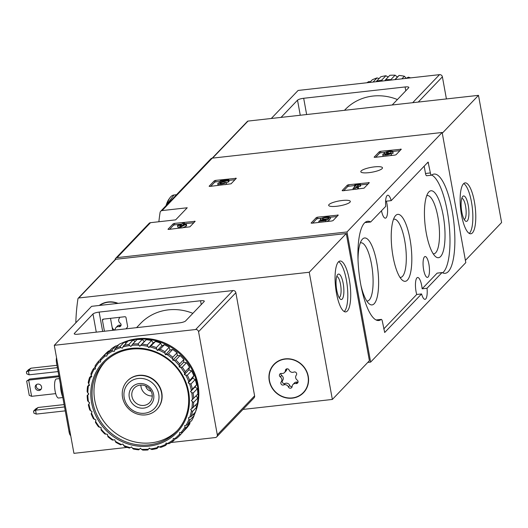 <?xml version="1.0" encoding="UTF-8"?>
<svg xmlns="http://www.w3.org/2000/svg" width="528" height="528" viewBox="0 0 528 528"><rect width="100%" height="100%" fill="white"/><g stroke="black" fill="none" stroke-linecap="round" stroke-linejoin="round"><path stroke-width="0.79" d="M115.038 259.75A202.264 188.443 43.7 0 1 115.071 259.538A2.561 2.383 43.7 0 1 115.672 258.311L149.107 223.364A2.561 2.383 43.7 0 1 150.513 222.677L175.652 219.866L187.229 207.768L162.089 210.58A2.561 2.383 -136.3 0 0 160.684 211.266L210.837 158.836A2.561 2.383 43.7 0 1 212.243 158.149L442.154 132.482L465.808 262.621L370.636 362.096L367.785 362.413M160.684 211.266A2.561 2.383 -136.3 0 0 160.083 212.487A202.264 188.443 -136.3 0 0 158.875 221.74M115.672 258.311A2.561 2.383 43.7 0 1 117.077 257.624L346.988 231.957L370.636 362.096M174.464 223.39L173.237 223.766L167.963 229.277L168.676 229.436L189.902 226.829L195.175 221.318L174.464 223.39L174.735 224.862L173.501 225.238L169.58 229.337M215.622 180.371L214.388 180.748L209.114 186.259L209.834 186.417L231.053 183.81L236.326 178.299L215.622 180.371L215.886 181.843L214.652 182.219L210.738 186.318M348.619 184.734L347.391 185.11L342.118 190.621L342.83 190.78L364.056 188.173L369.329 182.662L348.619 184.734L348.889 186.206L347.655 186.582L343.735 190.681M380.602 151.298L379.375 151.675L374.101 157.186L374.814 157.351L394.805 155.12L396.04 154.737L401.313 149.226L380.602 151.298L380.873 152.77L379.639 153.153L375.718 157.245M317.585 217.166L316.358 217.543L311.084 223.054L311.804 223.219L331.789 220.988L333.023 220.605L338.296 215.094L317.585 217.166L317.856 218.638L316.622 219.021L312.701 223.113M336.725 206.263A11.009 2.455 169.7 0 1 328.66 205.346A11.009 2.455 169.7 0 1 339.055 200.957A11.009 2.455 169.7 0 1 350.321 201.406A11.009 2.455 169.7 0 1 336.725 206.263M368.881 172.663A11.009 2.455 169.7 0 1 360.809 171.739A11.009 2.455 169.7 0 1 371.204 167.35A11.009 2.455 169.7 0 1 382.477 167.798A11.009 2.455 169.7 0 1 368.881 172.663M442.154 132.482L346.988 231.957M441.995 272.606L427.027 288.255A11.266 3.227 83.6 0 1 425.02 299.343A11.266 3.227 83.6 0 1 421.582 293.944L384.694 332.501L382.417 321.631A3.076 0.878 -96.4 0 0 381.302 319.387A3.076 0.878 -96.4 0 0 381.15 319.453A49.929 14.309 -96.4 0 1 378.734 320.509A49.929 14.309 -96.4 0 1 358.974 272.481A49.929 14.309 -96.4 0 1 367.653 221.272A49.929 14.309 -96.4 0 1 370.669 221.991L385.763 206.323A11.266 3.227 83.6 0 1 387.776 195.228A11.266 3.227 83.6 0 1 391.208 200.633L428.096 162.076L430.379 172.94A3.076 0.878 -96.4 0 0 431.488 175.19A3.076 0.878 -96.4 0 0 431.64 175.124A49.929 14.309 -96.4 0 1 434.062 174.068A49.929 14.309 -96.4 0 1 453.823 222.097A49.929 14.309 -96.4 0 1 445.137 273.299A49.929 14.309 -96.4 0 1 442.121 272.58L437.125 273.148L422.149 288.796L427.027 288.255M421.582 293.944L416.711 294.485A11.266 3.227 -96.4 0 1 417.641 277.497A11.266 3.227 -96.4 0 1 422.149 288.796M381.487 210.797A11.266 3.227 -96.4 0 0 385.4 218.163A11.266 3.227 -96.4 0 0 386.338 201.175L391.208 200.633M376.213 320.047A49.929 14.309 -96.4 0 0 376.279 319.994A3.076 0.878 -96.4 0 1 376.424 319.928A3.076 0.878 -96.4 0 1 376.583 319.961M416.711 294.485L383.744 328.944M437.125 273.148L442.002 272.593M431.706 175.072A49.929 14.309 -96.4 0 1 448.945 222.638A49.929 14.309 -96.4 0 1 442.622 272.837M426.763 175.666A3.076 0.878 -96.4 0 1 426.617 175.732A3.076 0.878 -96.4 0 1 425.502 173.488L430.379 172.94M424.175 166.175L425.502 173.488M365.911 222.526L370.669 221.991M365.297 222.281A49.929 14.309 -96.4 0 1 365.792 222.539M428.096 277.028A10.494 3.01 83.6 0 0 429.092 265.353A10.494 3.01 83.6 0 0 425.073 256.535A10.494 3.01 83.6 0 0 423.278 267.293A10.494 3.01 83.6 0 0 427.403 277.398A10.494 3.01 83.6 0 0 428.096 277.028M360.888 285.265A33.686 9.656 83.6 0 0 369.013 303.699A33.686 9.656 83.6 0 0 374.187 303.739A33.686 9.656 83.6 0 0 376.57 261.492A33.686 9.656 83.6 0 0 361.878 239.811A33.686 9.656 83.6 0 0 358.024 259.578M440.596 256.535A33.686 9.656 83.6 0 0 442.979 214.282A33.686 9.656 83.6 0 0 428.287 192.608A33.686 9.656 83.6 0 0 425.132 225.298A33.686 9.656 83.6 0 0 435.422 256.496A33.686 9.656 83.6 0 0 440.596 256.535M407.392 280.137A33.686 9.656 83.6 0 0 409.774 237.884A33.686 9.656 83.6 0 0 395.083 216.209A33.686 9.656 83.6 0 0 391.928 248.906A33.686 9.656 83.6 0 0 402.217 280.097A33.686 9.656 83.6 0 0 407.392 280.137M399.993 277.411A29.304 8.402 83.6 0 0 400.6 277.418A29.304 8.402 83.6 0 0 402.455 276.401A29.304 8.402 83.6 0 0 405.253 243.956A29.304 8.402 83.6 0 0 394.099 219.179A29.304 8.402 83.6 0 0 393.505 219.318M433.198 253.81A29.304 8.402 83.6 0 0 433.805 253.816A29.304 8.402 83.6 0 0 435.659 252.8A29.304 8.402 83.6 0 0 438.458 220.354A29.304 8.402 83.6 0 0 427.297 195.571A29.304 8.402 83.6 0 0 426.71 195.716M366.788 301.013A29.304 8.402 83.6 0 0 367.396 301.026A29.304 8.402 83.6 0 0 369.25 300.003A29.304 8.402 83.6 0 0 372.049 267.557A29.304 8.402 83.6 0 0 360.895 242.781A29.304 8.402 83.6 0 0 360.301 242.92M336.943 216.513L330.191 217.265M321.75 218.209L317.856 218.638M318.787 221.357L325.73 220.579L329.01 218.632L326.806 218.717A2.917 0.653 169.7 0 1 322.463 218.922A2.917 0.653 169.7 0 1 325.136 217.774A2.917 0.653 169.7 0 1 328.198 217.84L330.257 217.312A5.108 1.142 169.7 0 0 324.707 217.358A5.108 1.142 169.7 0 0 320.311 219.311A5.108 1.142 169.7 0 0 326.053 219.424L324.72 220.216L319.295 220.823L318.787 221.357L318.978 222.413M325.73 220.579L325.928 221.641M330.257 217.312L330.521 218.783L329.102 219.153M328.198 217.84L328.343 218.645M329.01 218.632L329.281 220.11L326.878 221.536M399.96 150.638L392.786 151.444M385.189 152.288L380.873 152.77M392.7 151.873L392.971 153.351A4.376 0.977 -10.3 0 0 393.109 153.034L392.845 151.556A4.376 0.977 169.7 0 1 392.7 151.873L390.76 152.09L391.004 153.437M390.06 155.648A4.376 0.977 -10.3 0 0 391.505 154.882L391.235 153.41A4.376 0.977 169.7 0 1 386.602 154.942A4.376 0.977 169.7 0 1 382.76 154.658A4.376 0.977 169.7 0 1 384.694 153.457A4.376 0.977 169.7 0 1 384.226 153.127A4.376 0.977 169.7 0 1 388.357 151.378A4.376 0.977 169.7 0 1 392.845 151.556M391.261 153.542L392.971 153.351M390.971 153.265A2.336 0.521 -10.3 0 0 388.575 153.325M391.235 153.41L389.294 153.628A2.336 0.521 169.7 0 1 387.077 154.4A2.336 0.521 169.7 0 1 384.853 154.394A2.046 0.455 169.7 0 1 384.78 154.301A2.046 0.455 169.7 0 1 387.301 153.404L387.961 153.331L388.476 152.79L387.816 152.869A2.046 0.455 169.7 0 1 386.318 152.698A2.046 0.455 169.7 0 1 386.905 152.249A2.336 0.521 169.7 0 1 389.367 151.701A2.336 0.521 169.7 0 1 390.832 151.925A2.336 0.521 169.7 0 1 390.76 152.09M388.476 152.79L388.687 153.971M387.961 153.331L388.113 154.163M382.76 154.658L383.031 156.13A4.376 0.977 -10.3 0 0 383.321 156.4M367.976 184.074L360.538 184.906M354.38 185.592L348.889 186.206M353.014 188.562L357.496 187.381L358.228 186.608L355.694 187.579L358.109 185.051L359.918 184.846L360.433 184.312L354.869 184.932L354.361 185.467L356.162 185.269L353.014 188.562L353.206 189.625M354.955 188.344L355.153 189.407M354.361 185.467L354.618 186.886M360.433 184.312L360.697 185.783L360.182 186.325L359.918 184.846M358.109 185.051L358.38 186.523L360.182 186.325M358.228 186.608L358.499 188.087L357.766 188.852L357.496 187.381M356.796 189.222L357.766 188.852M234.973 179.711L228.928 180.391M219.991 181.388L215.886 181.843M225.073 184.721A4.376 0.977 -10.3 0 0 226.519 183.955L226.255 182.477L224.308 182.695A2.336 0.521 169.7 0 1 221.833 183.513A2.336 0.521 169.7 0 1 219.787 183.361A2.336 0.521 169.7 0 1 220.975 182.675L228.109 180.536L228.815 179.797L220.48 180.728L219.965 181.262L226.261 180.563L220.004 182.431A4.376 0.977 169.7 0 0 217.774 183.731L218.044 185.203A4.376 0.977 -10.3 0 0 218.335 185.473M219.965 181.262L220.169 182.384M228.815 179.797L229.086 181.269L228.38 182.015L228.109 180.536M226.281 182.642L228.38 182.015M226.255 182.477A4.376 0.977 169.7 0 1 221.615 184.015A4.376 0.977 169.7 0 1 217.774 183.731M193.822 222.73L184.576 223.76M181.876 224.063L174.735 224.862M178.86 227.218L180.807 227L186.344 224.195L183.15 224.552L184.47 223.172L182.523 223.39L181.203 224.77L178.009 225.126L177.494 225.661L180.688 225.304L180.14 225.878L183.889 224.948L178.86 227.218L179.051 228.281M180.807 227L180.998 228.063M182.635 225.086L182.708 225.482M180.14 225.878L180.266 226.585M177.494 225.661L177.764 227.132L179.467 226.941M184.47 223.172L184.688 224.38M186.344 224.195L186.615 225.667L186.1 226.202L185.83 224.73M182.312 227.911L186.1 226.202M75.834 322.786A202.264 188.443 43.7 0 1 77.959 298.756A1.023 0.957 43.7 0 1 78.758 297.983L309.243 272.25L332.356 399.445L242.979 409.424M78.197 298.261L115.236 259.545A1.023 0.957 43.7 0 1 115.797 259.274L346.282 233.534L309.243 272.25M347.351 311.018A25.601 7.339 83.6 0 0 349.8 282.665A25.601 7.339 83.6 0 0 340.052 261.017A25.601 7.339 83.6 0 0 335.597 287.272A25.601 7.339 83.6 0 0 345.734 311.903A25.601 7.339 83.6 0 0 347.351 311.018M346.282 233.534L369.395 360.73L332.356 399.445M99.211 305.474A20.48 19.081 43.7 0 1 118.094 303.362M292.327 398.152A20.48 19.081 43.7 0 1 271.471 386.951A20.48 19.081 43.7 0 1 273.959 364.346A20.48 19.081 43.7 0 1 301.95 364.723A20.48 19.081 43.7 0 1 303.56 392.667A20.48 19.081 43.7 0 1 292.327 398.152M271.979 367.297A20.48 19.081 43.7 0 1 274.349 363.95M303.937 392.258A20.48 19.081 43.7 0 1 300.703 394.772M339.088 297.535A10.586 3.036 83.6 0 0 339.702 297.172A10.586 3.036 83.6 0 0 340.725 285.556A10.586 3.036 83.6 0 0 336.739 276.5M342.197 299.066A12.804 3.67 83.6 0 0 343.101 283.008A12.804 3.67 83.6 0 0 337.517 274.771A12.804 3.67 83.6 0 0 336.316 287.192A12.804 3.67 83.6 0 0 340.23 299.046A12.804 3.67 83.6 0 0 342.197 299.066M344.21 311.553A25.601 7.339 83.6 0 0 344.428 311.342A25.601 7.339 83.6 0 0 347.213 285.549A25.601 7.339 83.6 0 0 338.646 261.697M144.619 413.239A18.13 16.889 43.7 0 1 124.938 388.832A18.13 16.889 43.7 0 1 154.829 385.493A18.13 16.889 43.7 0 1 144.619 413.239M143.695 408.131A12.804 11.926 43.7 0 1 129.789 390.892A12.804 11.926 43.7 0 1 150.902 388.535A12.804 11.926 43.7 0 1 143.695 408.131M145.622 414.883A20.48 19.081 43.7 0 1 124.766 403.676A20.48 19.081 43.7 0 1 127.255 381.077A20.48 19.081 43.7 0 1 155.245 381.447A20.48 19.081 43.7 0 1 156.856 409.398A20.48 19.081 43.7 0 1 145.622 414.883M143.867 405.425A10.586 9.86 43.7 0 1 133.089 399.637A10.586 9.86 43.7 0 1 134.369 387.955A10.586 9.86 43.7 0 1 148.837 388.146A10.586 9.86 43.7 0 1 149.668 402.587A10.586 9.86 43.7 0 1 143.867 405.425M152.262 395.974A10.586 9.86 43.7 0 1 140.864 385.07M151.074 391.149A6.145 5.722 43.7 0 1 145.735 386.041M308.015 376.358A20.229 18.843 43.7 0 1 303.376 392.489A20.229 18.843 43.7 0 1 275.728 392.126A20.229 18.843 43.7 0 1 274.144 364.525A20.229 18.843 43.7 0 1 294.043 360.136A20.229 18.843 43.7 0 1 308.015 376.358M289.139 370.095A3.538 3.3 -136.3 0 0 293.832 372.088A2.02 1.888 -136.3 0 1 296.3 375.144A3.538 3.3 43.7 0 0 297.198 380.087A2.02 1.888 -136.3 0 1 295.918 383.566A3.538 3.3 -136.3 0 0 292.123 386.509A2.02 1.888 -136.3 0 1 288.374 386.925A3.538 3.3 -136.3 0 0 283.681 384.932A2.02 1.888 -136.3 0 1 281.213 381.869A3.538 3.3 -136.3 0 0 280.315 376.933A2.02 1.888 -136.3 0 1 281.596 373.454A3.538 3.3 -136.3 0 0 285.391 370.511A2.02 1.888 -136.3 0 1 289.139 370.095M306.306 388.918A20.229 18.843 43.7 0 1 304.148 391.684L303.376 392.489M274.144 364.525L274.916 363.719A20.229 18.843 43.7 0 1 277.583 361.436M292.987 384.476L294.4 382.998A3.538 3.3 -136.3 0 1 297.337 382.087A2.02 1.888 -136.3 0 0 298.069 382.081M280.863 373.461A2.02 1.888 -136.3 0 0 281.728 375.454A3.538 3.3 -136.3 0 1 282.625 380.391A2.02 1.888 -136.3 0 0 285.094 383.453A3.538 3.3 -136.3 0 1 289.793 385.447A2.02 1.888 -136.3 0 0 292.103 386.701M284.526 372.544L285.945 371.059A3.538 3.3 -136.3 0 0 286.81 369.032L285.391 370.511M99.726 305.415A20.229 18.843 43.7 0 1 117.579 303.422M121.084 325.175A2.02 1.888 -136.3 0 1 120.351 325.182L118.939 326.66A2.02 1.888 -136.3 0 0 120.219 323.182A3.538 3.3 43.7 0 1 119.321 318.245A2.02 1.888 -136.3 0 0 119.691 317.308M118.939 326.66A3.538 3.3 -136.3 0 0 115.137 329.604A2.02 1.888 -136.3 0 1 115.058 330.059M99.396 305.455A20.229 18.843 43.7 0 1 100.597 304.537M120.351 325.182A3.538 3.3 -136.3 0 0 117.421 326.099L116.002 327.578M112.18 327.551A3.538 3.3 -136.3 0 1 112.807 328.548A2.02 1.888 -136.3 0 0 115.117 329.802M26.4 371.87L28.459 369.719L30.974 368.194L28.4 370.88L26.4 371.87L26.756 373.831L29.119 374.814L28.4 370.88L57.394 367.646M30.974 368.194L56.965 365.29M58.106 371.573L29.119 374.814M33.541 411.154L35.6 409.002L38.115 407.484L35.541 410.17L33.541 411.154L33.898 413.12L36.254 414.097L35.541 410.17L64.535 406.936M38.115 407.484L64.106 404.58M65.248 410.863L36.254 414.097M179.395 322.872L77.986 334.198A5.122 1.142 169.7 0 1 74.23 333.769A5.122 1.142 169.7 0 1 74.395 333.399L92.981 313.975A5.122 1.142 169.7 0 1 99.139 312.088L200.548 300.762A5.122 1.142 169.7 0 1 204.303 301.191A5.122 1.142 169.7 0 1 204.138 301.561L185.559 320.984A5.122 1.142 169.7 0 1 179.395 322.872M192.872 313.342A50.695 47.23 -136.3 0 0 140.587 323.44L136.547 327.657M127.175 447.401L73.927 453.347L54.292 345.305L91.588 306.326L232.973 290.539A2.561 2.383 43.7 0 1 235.858 292.723L254.602 395.848A2.561 2.383 43.7 0 1 254.014 397.894L216.718 436.874A2.561 2.383 43.7 0 1 215.312 437.56L170.993 442.51M54.292 345.305L195.683 329.518A2.561 2.383 43.7 0 1 198.568 331.703L217.305 434.834A2.561 2.383 43.7 0 1 216.718 436.874M88.499 401.986A54.021 50.332 43.7 0 1 87.839 394.951L88.862 393.994L87.826 392.898A54.021 50.332 43.7 0 1 88.394 385.942L89.582 385.189L88.737 383.948A54.021 50.332 43.7 0 1 90.519 377.282L91.839 376.748L91.212 375.395A54.021 50.332 43.7 0 1 94.156 369.224L95.561 368.94L95.179 367.514A54.021 50.332 43.7 0 1 99.185 362.017L100.637 361.984L100.505 360.532A54.021 50.332 43.7 0 1 105.461 355.885L106.913 356.103L107.032 354.671A54.021 50.332 43.7 0 1 112.787 351.008L114.2 351.476L114.569 350.097A54.021 50.332 43.7 0 1 120.945 347.536L122.272 348.236L122.879 346.962A54.021 50.332 43.7 0 1 129.683 345.576L130.885 346.487L132.746 344.025A55.044 51.282 43.7 0 1 138.026 343.9L139.775 346.282L140.804 345.319A54.021 50.332 43.7 0 1 147.84 346.381L148.685 347.622L149.873 346.87A54.021 50.332 43.7 0 1 156.704 349.12L157.324 350.473L158.644 349.945A54.021 50.332 43.7 0 1 165.059 353.324L165.449 354.75L166.855 354.466A54.021 50.332 43.7 0 1 172.663 358.862L172.801 360.314L174.247 360.281A54.021 50.332 43.7 0 1 179.276 365.567L179.157 367L180.609 367.217A54.021 50.332 43.7 0 1 184.694 373.23L184.325 374.609L185.737 375.071A54.021 50.332 43.7 0 1 188.76 381.632L188.153 382.906L189.479 383.599A54.021 50.332 43.7 0 1 191.354 390.502L190.522 391.637L191.723 392.542A54.021 50.332 43.7 0 1 192.383 399.577L191.36 400.541L192.397 401.63A54.021 50.332 43.7 0 1 191.829 408.586L190.641 409.345L191.486 410.586A54.021 50.332 43.7 0 1 189.704 417.252L188.384 417.78L189.011 419.133A54.021 50.332 43.7 0 1 186.067 425.311L184.661 425.594L185.051 427.02A54.021 50.332 43.7 0 1 181.038 432.511L179.586 432.544L179.725 433.996A54.021 50.332 43.7 0 1 174.761 438.649L173.309 438.425L173.191 439.864A54.021 50.332 43.7 0 1 167.435 443.52L166.023 443.058L165.66 444.431A54.021 50.332 43.7 0 1 159.278 446.992L157.951 446.299L157.344 447.572A54.021 50.332 43.7 0 1 150.539 448.952L149.338 448.048L148.513 449.176A54.021 50.332 43.7 0 1 141.484 449.341L140.448 448.252L139.418 449.209A54.021 50.332 43.7 0 1 132.383 448.147L131.538 446.906L129.499 448.1A55.044 51.282 43.7 0 1 124.364 446.404L122.899 444.055L120.608 444.807A55.044 51.282 43.7 0 1 115.784 442.273L114.774 439.784L112.312 440.068A55.044 51.282 43.7 0 1 107.95 436.762L107.428 434.221L104.874 434.016A55.044 51.282 43.7 0 1 101.099 430.043L101.066 427.528L98.512 426.835A55.044 51.282 43.7 0 1 95.443 422.321L95.898 419.925L93.423 418.75A55.044 51.282 43.7 0 1 91.146 413.827L92.07 411.629L89.76 410.005A55.044 51.282 43.7 0 1 88.354 404.824L89.701 402.897L87.635 400.871A55.044 51.282 43.7 0 1 87.14 395.578L88.763 393.881M112.682 330.323L110.504 318.331M104.432 331.247L102.432 320.239A1.023 0.957 43.7 0 1 103.231 319.143L124.859 316.727A1.023 0.957 43.7 0 1 126.007 317.605L127.611 326.41A1.023 0.957 43.7 0 1 127.4 327.202A49.117 45.758 43.7 0 0 126.027 328.832M70.699 435.58A5.122 1.465 -96.4 0 1 69.062 431.871L56.569 363.112A5.122 1.465 -96.4 0 1 56.549 357.72M59.044 376.721L28.664 380.114L26.664 381.097L29.693 379.038L58.872 375.778M36.604 384.516A3.326 3.102 -136.3 0 0 41.276 388.984M39.006 390.482A3.326 3.102 43.7 0 1 36.016 384.985A3.326 3.102 43.7 0 1 40.57 385.051A3.326 3.102 43.7 0 1 39.006 390.482M55.704 393.624L31.607 396.317L28.664 380.114L29.693 379.038M31.607 396.317L29.251 395.34L26.664 381.097M59.387 378.609L56.437 378.939A9.603 2.752 83.6 0 0 55.09 390.997A9.603 2.752 83.6 0 0 58.568 398.02L62.825 397.544M60.383 384.094A12.929 3.703 83.6 0 0 61.083 391.109A12.929 3.703 83.6 0 0 62.753 397.115M122.529 342.791A53.764 50.094 43.7 0 1 137.425 338.712A53.764 50.094 43.7 0 1 187.975 361.522A53.764 50.094 43.7 0 1 193.981 415.444M116.523 346.051A53.764 50.094 43.7 0 1 118.932 344.606M138.026 343.9L142.27 339.464A55.044 51.282 43.7 0 0 136.99 339.583L132.746 344.025M140.804 345.319L146.263 339.722A55.044 51.282 43.7 0 1 151.549 340.514L147.305 344.956L147.84 346.381M142.019 344.157A55.044 51.282 43.7 0 1 147.305 344.956M149.873 346.87L155.483 341.458A55.044 51.282 43.7 0 1 160.618 343.154L156.374 347.589L156.704 349.12M151.239 345.893A55.044 51.282 43.7 0 1 156.374 347.589M158.644 349.945L160.129 349.186L164.373 344.744A55.044 51.282 43.7 0 1 169.198 347.285L164.954 351.721L165.059 353.324M160.129 349.186A55.044 51.282 43.7 0 1 164.954 351.721M166.855 354.466L168.425 353.925L172.669 349.49A55.044 51.282 43.7 0 1 177.032 352.796L172.788 357.232L172.663 358.862M168.425 353.925A55.044 51.282 43.7 0 1 172.788 357.232M174.247 360.281L175.864 359.977L180.107 355.542A55.044 51.282 43.7 0 1 183.883 359.515L179.639 363.95L179.276 365.567M175.864 359.977A55.044 51.282 43.7 0 1 179.639 363.95M180.609 367.217L182.226 367.158L186.47 362.723A55.044 51.282 43.7 0 1 189.539 367.237L185.295 371.672L184.694 373.23M182.226 367.158A55.044 51.282 43.7 0 1 185.295 371.672M185.737 375.071L187.315 375.243L191.558 370.801A55.044 51.282 43.7 0 1 193.835 375.731L188.76 381.632M187.315 375.243A55.044 51.282 43.7 0 1 189.592 380.167M191.723 392.542L193.103 393.122L197.347 388.687A55.044 51.282 43.7 0 1 197.842 393.98L192.383 399.577M193.103 393.122A55.044 51.282 43.7 0 1 193.598 398.416M192.397 401.63L193.624 402.382L197.868 397.947A55.044 51.282 43.7 0 1 197.439 403.174L191.829 408.586M193.624 402.382A55.044 51.282 43.7 0 1 193.195 407.609M191.486 410.586L192.529 411.477L196.772 407.042A55.044 51.282 43.7 0 1 195.433 412.051L191.189 416.486L189.704 417.252M192.529 411.477A55.044 51.282 43.7 0 1 191.189 416.486M189.011 419.133L189.849 420.13L194.093 415.694A55.044 51.282 43.7 0 1 191.882 420.334L187.638 424.769L186.067 425.311M189.849 420.13A55.044 51.282 43.7 0 1 187.638 424.769M185.051 427.02L185.665 428.083L189.908 423.647A55.044 51.282 43.7 0 1 186.892 427.779L182.648 432.214L181.038 432.511M185.665 428.083A55.044 51.282 43.7 0 1 182.648 432.214M179.725 433.996L180.107 435.092L184.331 430.459M180.107 435.092A55.044 51.282 43.7 0 1 176.378 438.583L174.761 438.649M173.191 439.864L173.342 440.939L175.56 438.616M173.342 440.939A55.044 51.282 43.7 0 1 169.013 443.692L167.435 443.52M165.66 444.431L165.568 445.454L167.422 443.52M165.568 445.454A55.044 51.282 43.7 0 1 160.776 447.374L159.278 446.992M157.344 447.572L157.034 448.496L158.743 446.708M157.034 448.496A55.044 51.282 43.7 0 1 151.919 449.533L150.539 448.952M148.513 449.176L149.629 448.265M147.992 449.968A55.044 51.282 43.7 0 1 142.712 450.094L141.484 449.341M139.418 449.209L138.719 449.836A55.044 51.282 43.7 0 1 133.432 449.044L132.383 448.147M87.826 392.898L87.113 391.611A55.044 51.282 43.7 0 1 87.542 386.384L89.206 384.635M88.737 383.948L88.209 382.516A55.044 51.282 43.7 0 1 89.549 377.507L91.331 375.646M91.212 375.395L90.889 373.864A55.044 51.282 43.7 0 1 93.1 369.224L95.146 367.079M95.179 367.514L95.073 365.911A55.044 51.282 43.7 0 1 98.089 361.779L100.61 359.139M100.505 360.532L100.63 358.901L104.874 354.466A55.044 51.282 43.7 0 1 108.603 350.975L104.359 355.41L105.461 355.885M100.63 358.901A55.044 51.282 43.7 0 1 104.359 355.41M107.032 354.671L107.395 353.054L111.646 348.619A55.044 51.282 43.7 0 1 115.969 345.866L111.725 350.302L112.787 351.008M107.395 353.054A55.044 51.282 43.7 0 1 111.725 350.302M114.569 350.097L115.17 348.539L119.414 344.104A55.044 51.282 43.7 0 1 124.205 342.184L119.962 346.619L120.945 347.536M115.17 348.539A55.044 51.282 43.7 0 1 119.962 346.619M122.879 346.962L127.948 341.062A55.044 51.282 43.7 0 1 133.063 340.025L128.819 344.461L129.683 345.576M123.704 345.497A55.044 51.282 43.7 0 1 128.819 344.461M131.71 345.352A54.021 50.332 43.7 0 1 138.739 345.187M130.35 447.665A54.021 50.332 43.7 0 1 123.519 445.408M121.579 444.583A54.021 50.332 43.7 0 1 115.163 441.21M113.368 440.068A54.021 50.332 43.7 0 1 107.56 435.673M105.976 434.254A54.021 50.332 43.7 0 1 100.947 428.967M99.614 427.31A54.021 50.332 43.7 0 1 95.528 421.298M94.486 419.456A54.021 50.332 43.7 0 1 91.463 412.903M90.743 410.929A54.021 50.332 43.7 0 1 88.869 404.026M87.14 395.578L87.839 394.951M87.542 386.384L88.394 385.942M89.549 377.507L90.519 377.282M93.1 369.224L94.156 369.224M98.089 361.779L99.185 362.017M131.234 348.401A50.952 47.467 43.7 0 1 186.562 417.008A50.952 47.467 43.7 0 1 102.538 426.386A50.952 47.467 43.7 0 1 131.234 348.401M131.67 349.114A49.929 46.517 43.7 0 1 182.497 376.424A49.929 46.517 43.7 0 1 176.444 431.508A49.929 46.517 43.7 0 1 108.214 430.61A49.929 46.517 43.7 0 1 104.293 362.485A49.929 46.517 43.7 0 1 131.67 349.114M177.395 430.485A49.929 46.517 43.7 0 1 110.141 428.591A49.929 46.517 43.7 0 1 105.277 361.489M127.373 380.952A20.48 19.081 43.7 0 1 138.725 375.335A20.48 19.081 43.7 0 1 159.628 386.621A20.48 19.081 43.7 0 1 156.974 409.266M130.878 340.402A53.764 50.094 43.7 0 1 136.785 339.385A53.764 50.094 43.7 0 1 196.68 406.903M194.832 412.678A53.764 50.094 43.7 0 1 193.816 415.094M116.807 346.144A53.764 50.094 43.7 0 1 118.285 345.279M124.535 342.355A53.764 50.094 43.7 0 1 127.783 341.233M197.347 388.687L195.023 386.932L196.627 384.734A55.044 51.282 43.7 0 0 195.221 379.546L192.654 378.2L193.835 375.731M197.868 397.947L195.967 395.941M196.772 407.042L195.518 405.187M194.093 415.694L193.393 414.183M189.908 423.647L189.644 422.671M109.289 351.08L108.603 350.975M117.302 346.309L115.969 345.866M125.981 343.114L124.205 342.184M135.095 341.563L133.063 340.025M146.263 339.722L144.276 341.576L142.27 339.464M155.483 341.458L153.186 342.916L151.549 340.514M164.373 344.744L161.825 345.767L160.618 343.154M172.669 349.49L169.95 350.044L169.198 347.285M180.107 355.542L177.302 355.608L177.032 352.796M186.47 362.723L183.658 362.294L183.883 359.515M191.558 370.801L188.826 369.904L189.539 367.237M189.479 383.599L190.978 383.988L195.221 379.546M190.978 383.988A55.044 51.282 43.7 0 1 192.383 389.169L196.627 384.734M192.383 389.169L191.354 390.502M190.522 391.637L195.023 386.932M188.153 382.906L192.654 378.2M184.325 374.609L188.826 369.904M179.157 367L183.658 362.294M172.801 360.314L177.302 355.608M165.449 354.75L169.95 350.044M157.324 350.473L161.825 345.767M148.685 347.622L153.186 342.916M139.775 346.282L144.276 341.576M465.399 260.383L501.6 222.539L478.487 95.35L248.002 121.084A1.023 0.957 -136.3 0 0 247.441 121.361L212.236 158.149M463.492 183.777A25.601 7.339 83.6 0 0 461.043 212.124A25.601 7.339 83.6 0 0 470.791 233.779A25.601 7.339 83.6 0 0 475.246 207.517A25.601 7.339 83.6 0 0 465.109 182.886A25.601 7.339 83.6 0 0 463.492 183.777M442.286 133.188L478.487 95.35M464.152 219.404A10.586 3.036 83.6 0 0 465.934 208.56A10.586 3.036 83.6 0 0 461.802 198.37M462.799 196.383A12.804 3.67 83.6 0 0 462.581 196.64A12.804 3.67 83.6 0 0 461.38 209.068A12.804 3.67 83.6 0 0 465.293 220.922A12.804 3.67 83.6 0 0 468.719 208.685A12.804 3.67 83.6 0 0 462.799 196.383M469.273 233.422A25.601 7.339 83.6 0 0 472.322 207.847A25.601 7.339 83.6 0 0 463.709 183.566M397.412 99.541A50.695 47.23 -136.3 0 0 345.127 109.639L344.48 110.312M392.205 104.98L408.685 87.76A5.122 1.142 -10.3 0 0 408.844 87.391A5.122 1.142 -10.3 0 0 405.095 86.962L303.686 98.281A5.122 1.142 -10.3 0 0 297.521 100.168L281.048 117.394M446.411 98.927L442.398 76.837A2.561 2.383 -136.3 0 0 439.514 74.653L298.122 90.44L271.293 118.483M410.639 77.873A55.044 51.282 -136.3 0 0 408.316 77.18L407.293 78.25M406.27 78.362L404.382 76.237L401.881 78.85M404.382 76.237A55.044 51.282 -136.3 0 0 399.095 75.438L395.102 79.609M395.102 75.187L390.859 79.622A55.044 51.282 -136.3 0 0 385.579 79.741L389.822 75.306A55.044 51.282 -136.3 0 1 395.102 75.187L397.373 77.029L394.878 79.636M385.895 75.748L381.652 80.183A55.044 51.282 -136.3 0 0 376.537 81.22L380.78 76.784A55.044 51.282 -136.3 0 1 385.895 75.748L388.186 77.015M379.078 78.566L377.038 77.9L373.052 82.071M377.038 77.9A55.044 51.282 -136.3 0 0 372.247 79.827L369.745 82.441M370.392 81.761L368.801 81.589L367.778 82.658M368.801 81.589A55.044 51.282 -136.3 0 0 366.828 82.771M408.316 77.18L406.289 78.362M399.095 75.438L397.373 77.029M390.859 79.622L391.261 80.038M384.839 80.758L385.579 79.741M381.652 80.183L382.727 80.995M376.306 81.708L376.537 81.22M150.513 222.677L117.077 257.624M212.243 158.149L162.089 210.58M176.524 194.707L173.976 194.99A49.929 14.309 83.6 0 0 166.828 204.838M169.488 198.455A48.649 13.946 83.6 0 0 166.03 205.676M376.279 319.994L381.15 319.453M427.284 162.928L428.531 162.789M337.577 214.936L337.715 215.701M316.358 217.543L316.622 219.021M400.594 149.068L400.732 149.833M379.375 151.675L379.639 153.153M386.905 152.249L387.024 152.909M387.301 153.404L387.473 154.328M368.61 182.497L368.749 183.262M347.391 185.11L347.655 186.582M235.607 178.141L235.745 178.906M214.388 180.748L214.652 182.219M220.975 182.675L221.14 183.592M194.456 221.153L194.594 221.918M173.237 223.766L173.501 225.238M115.797 259.274L78.758 297.983M297.337 382.087L295.918 383.566M289.793 385.447L288.374 386.925M285.094 383.453L283.681 384.932M282.625 380.391L281.213 381.869M281.728 375.454L280.315 376.933M112.807 328.548L112.431 328.937M74.514 334.059L74.395 333.399M96.281 332.152L92.981 313.975M201.247 304.59L200.548 300.762M195.683 329.518L232.973 290.539M198.568 331.703L235.858 292.723M217.305 434.834L254.602 395.848M102.656 331.445L99.139 312.088M102.432 320.239L103.508 319.117M69.062 431.871L70.006 431.765M56.569 363.112L57.506 363.013M212.573 158.116L248.002 121.084M405.095 86.962L405.788 90.783M303.686 98.281L306.636 114.536M297.521 100.168L300.26 115.249M439.514 74.653L412.685 102.696M442.398 76.837L418.249 102.076M173.976 194.99L165.812 205.9M376.424 319.928L381.302 319.387M437.184 273.115L442.061 272.567M426.617 175.732L431.488 175.19M365.858 222.552L370.729 222.004M320.311 219.311L320.555 220.678M384.226 153.127L384.311 153.589"/></g></svg>
